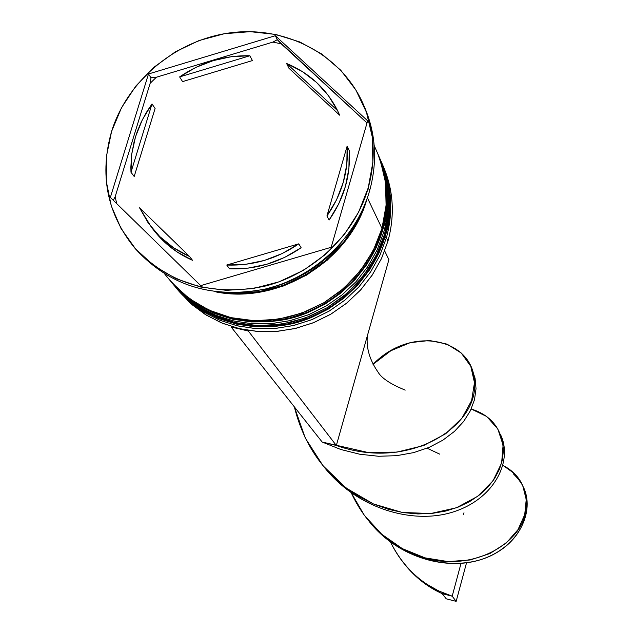 <?xml version="1.0" encoding="UTF-8"?>
<svg xmlns="http://www.w3.org/2000/svg" width="633" height="633" viewBox="0 0 633 633"><rect width="100%" height="100%" fill="white"/><g stroke="black" fill="none" stroke-linecap="round" stroke-linejoin="round"><path stroke-width="0.95" d="M175.167 286.662L187.835 299.631L202.418 310.265L218.717 318.454L236.331 323.993L254.814 326.723L273.709 326.549L292.541 323.479L310.819 317.584L328.092 308.999L343.901 297.953L357.859 284.723L369.601 269.642L378.835 253.113L385.173 235.175C392.531 215.093 390.996 190.074 380.552 160.109C390.719 184.037 392.254 209.056 385.173 235.175L385.347 235.547C392.428 209.436 390.885 184.425 380.734 160.513C391.17 190.47 392.705 215.481 385.347 235.547L385.228 235.951M385.173 235.175L378.653 252.749L369.411 269.294L357.661 284.375L343.703 297.613L327.886 308.667L310.605 317.252L292.319 323.154L273.48 326.224L254.569 326.399L236.077 323.669L218.456 318.13L202.149 309.933L187.558 299.29L175.024 286.488C203.533 323.7 267.965 337.555 313.248 316.144C358.42 295.382 378.305 259.68 385.173 235.175M380.734 160.513C390.917 184.512 392.468 209.57 385.386 235.705L385.347 235.547C378.487 260.036 358.61 295.722 313.462 316.476C268.202 337.88 203.802 324.025 175.301 286.828L174.613 285.989M377.64 153.423L377.877 153.961C388.108 178.055 389.651 203.256 382.498 229.565L381.818 228.932L382.498 229.565C389.928 209.341 388.385 184.14 377.877 153.961L378.051 154.373C388.559 184.535 390.102 209.729 382.68 229.945L382.68 229.945C389.825 203.644 388.282 178.459 378.051 154.373L377.964 154.167M382.498 229.565L375.931 247.274L366.618 263.937L354.773 279.129L340.696 292.47L324.753 303.611L307.345 312.267L288.909 318.217L269.927 321.319L250.882 321.493L232.248 318.755L214.5 313.177L198.074 304.924L183.372 294.218L170.752 281.329C199.45 318.795 264.372 332.736 310.004 311.151C355.524 290.223 375.583 254.244 382.498 229.565M170.894 281.495L183.649 294.559L198.343 305.264L214.761 313.509L232.501 319.087L251.127 321.825L270.164 321.643L289.139 318.549L307.567 312.599L324.966 303.951L340.902 292.818L354.963 279.485L366.8 264.293L376.121 247.638L382.68 229.945C375.765 254.616 355.722 290.563 310.225 311.483C264.61 333.053 199.727 319.119 171.037 281.669L170.332 280.823M382.561 164.762C393.362 188.974 395.166 214.413 387.966 241.062C394.992 215.149 393.457 190.311 383.369 166.558L381.794 162.942C391.922 186.79 393.457 211.731 386.399 237.763C393.576 211.24 391.859 185.896 381.256 161.739L381.794 162.942M384.983 237.098L386.399 237.763L387.966 241.062L386.399 237.763L379.911 255.281L370.701 271.763L358.998 286.796L345.088 299.987L329.326 311.001L312.109 319.554L293.886 325.433L275.118 328.495L256.278 328.662L237.842 325.94L220.284 320.417L204.032 312.243L189.489 301.632L176.156 287.849L188.555 300.817L203.051 311.634L219.295 320.013L236.884 325.718L255.384 328.59L274.311 328.559L293.198 325.599L311.547 319.784L328.883 311.262L344.771 300.24L358.792 287.018L370.59 271.929L379.871 255.368L386.399 237.763L384.983 237.098M172.754 283.742L184.385 295.769L198.984 306.657L215.347 315.092L233.071 320.828L251.705 323.724L270.782 323.685L289.803 320.702L308.295 314.838L325.773 306.245L341.788 295.144L355.92 281.82L367.813 266.612L377.165 249.932L383.748 232.2L377.213 249.837L367.923 266.446L356.126 281.59L342.105 294.883L326.224 305.984L308.872 314.601L290.507 320.535L271.589 323.621L252.607 323.787L234.044 321.058L216.351 315.503L199.981 307.274L185.334 296.592L172.754 283.742L186.727 298.285L201.341 308.936L217.673 317.149L235.318 322.695L253.841 325.425L272.776 325.251L291.639 322.173L309.956 316.263L327.261 307.662L343.11 296.592L357.091 283.331L368.857 268.226L378.115 251.657L384.642 234.06L383.748 232.2L382.308 231.52L383.748 232.2C390.988 205.472 389.263 179.946 378.581 155.615L379.127 156.842C389.327 180.856 390.87 205.97 383.748 232.2L384.642 234.06C391.732 207.901 390.197 182.842 380.022 158.891L379.127 156.842M366.04 122.074L366.673 124.163L366.04 122.074L277.286 39.697L272.926 42.095L281.202 43.819L277.286 39.697L275.331 35.709L367.638 120.808L331.186 247.289L200.701 285.625L110.356 197.425L148.494 73.974L275.331 35.709L367.638 120.808L331.186 247.289L200.701 285.625L110.356 197.425L148.494 73.974L150.994 77.772L150.156 83.303L156.375 77.226L150.994 77.772L150.156 83.303L115.143 196.776L113.283 200.289L115.143 196.776L116.757 203.676L115.143 196.776L150.156 83.303L156.375 77.226L150.994 77.772L148.494 73.974L275.331 35.709L277.286 39.697L272.926 42.095L156.375 77.226L272.926 42.095L281.202 43.819L366.04 122.074M164.889 274.247L169.889 280.284L182.526 293.19L197.243 303.919L213.693 312.18L231.472 317.758L250.138 320.504L269.215 320.33L288.221 317.22L306.689 311.262L324.128 302.59L340.095 291.433L354.187 278.069L366.048 262.853L375.385 246.166L381.96 228.434L367.393 197.797L381.96 228.434C389.121 202.085 387.578 176.844 377.331 152.727L374.198 145.543M133.626 246.672L135.731 249.173C169.771 286.171 213.274 299.393 266.24 288.838C314.989 276.787 356.237 237.533 369.625 190.755L368.248 187.811C354.804 234.748 313.382 274.16 264.452 286.266C211.287 296.861 167.618 283.6 133.468 246.474C106.732 212.474 99.444 174.122 111.59 131.419L106.439 156.296L106.304 181.41L111.234 205.82L121.077 228.592L135.502 248.84L154.001 265.749L175.879 278.639L200.305 286.955L226.329 290.333L252.915 288.616L279.011 281.843L303.547 270.275L325.552 254.371L344.13 234.772L358.547 212.284L368.248 187.811L372.869 162.341L372.259 136.878L366.499 112.437L355.849 89.941L340.768 70.239L321.865 54.066L299.9 41.992L275.711 34.443L250.209 31.666L224.359 33.723L199.102 40.528L175.373 51.819L154.025 67.177L135.85 86.033L121.52 107.705L111.59 131.419C127.787 79.291 177.992 38.526 233.126 32.481C288.237 26.357 342.619 55.965 363.603 104.967C374.601 131.355 376.152 158.97 368.248 187.811L369.625 190.755C377.497 162.024 375.947 134.505 364.988 108.203L363.801 105.442M362.258 210.465C351.078 244.053 301.158 297.961 228.212 292.889L234.313 293.229L259.134 291.631L283.481 285.317L306.372 274.524L326.897 259.688L344.233 241.402L357.685 220.411L362.274 210.433M134.188 176.48L130.976 172.263L130.857 167.159L131.68 154.365L134.109 141.681L137.179 131.735L141.214 122.066L146.168 112.769L152.007 103.931L155.093 108.488L134.188 176.48L130.976 172.263L152.007 103.931L142.37 119.708L135.525 136.681L131.68 154.365L130.976 172.263L152.007 103.931L155.093 108.488L134.188 176.48M288.964 68.277L286.591 63.482C309.513 73.08 326.501 88.794 337.555 110.609L339.668 115.19L288.964 68.277L286.591 63.482L337.555 110.609L328.361 95.551L316.547 82.44L302.487 71.648L286.591 63.482L337.555 110.609L339.668 115.19L288.964 68.277M349.202 150.567L347.129 146.16C348.688 171.1 341.955 194.371 326.929 215.972L329.128 220.023C344.067 198.533 350.753 175.381 349.202 150.567L348.91 168.6L345.389 186.553L338.726 203.866L329.128 220.023L326.929 215.972L336.59 199.735L343.284 182.328L346.829 164.287L347.129 146.16L326.929 215.972L347.129 146.16L349.202 150.567M301.126 247.74L298.776 243.84C276.748 258.897 252.741 265.963 226.756 265.029L229.502 268.803C255.344 269.737 279.224 262.719 301.126 247.74L284.613 257.417L266.802 264.277L248.239 268.107L229.502 268.803L226.756 265.029L245.596 264.325L264.254 260.472L282.168 253.572L298.776 243.84L226.756 265.029L298.776 243.84L301.126 247.74M153.194 229.478L154.721 231.456C164.77 244.029 177.359 253.651 192.495 260.298L189.56 256.492C174.344 249.806 161.692 240.152 151.596 227.508L139.561 207.83L148.328 223.14L159.817 236.623L173.695 247.851L189.56 256.492L139.561 207.83L189.56 256.492L192.495 260.298L176.71 251.705L162.903 240.524L154.523 231.211M266.802 288.703C296.505 281.495 321.271 266.264 341.108 243.009L326.224 258.248L305.533 273.195L282.46 284.075L266.738 288.719M215.956 291.932C278.805 304.584 349.867 260.891 366.942 199.094L358.254 220.664L344.732 241.766L327.316 260.139L306.689 275.054L283.671 285.902L259.198 292.248L234.257 293.854L215.94 291.932M172.271 283.07L189.022 298.388L208.803 310.067L230.855 317.616L254.324 320.717L278.275 319.214L301.759 313.153L323.843 302.756L343.624 288.45L360.319 270.797L373.264 250.526L381.96 228.434L386.09 205.424L385.513 182.399L380.291 160.26M173.972 285.214L176.544 288.229L193.176 303.444L212.815 315.044L234.701 322.553L257.995 325.631L281.764 324.151L305.074 318.138L326.976 307.828L346.607 293.633L363.168 276.115L376.01 255.985L384.642 234.06L388.725 211.216L388.148 188.357L382.957 166.376L379.816 158.408M176.995 288.87L191.949 304.623L206.437 315.187L222.618 323.328L240.097 328.828L258.446 331.542L277.199 331.383L295.888 328.337L314.031 322.49L331.162 313.976L346.852 303.009L360.699 289.874L372.346 274.912L381.517 258.501L387.966 241.062L381.454 258.636L372.18 275.165L360.391 290.215L346.386 303.389L330.513 314.364L313.185 322.83L294.859 328.582L276.012 331.478L257.117 331.439L238.673 328.495L221.146 322.719L204.981 314.277L190.565 303.405L178.269 290.381M369.625 190.755C356.157 237.834 314.443 277.27 265.322 289.067C211.913 299.298 168.346 285.546 134.607 247.82M252.417 60.578L182.565 81.61L179.63 76.91C201.041 62.271 224.446 55.221 249.853 55.759L252.417 60.578L182.565 81.61L179.63 76.91L249.853 55.759L231.425 56.685L213.234 60.61L195.811 67.422L179.63 76.91L249.853 55.759L252.417 60.578M248.524 330.442L248.35 331.035L231.148 326.992L231.306 326.446L231.148 326.992L322.189 442.048L231.148 326.992L248.35 331.035L248.524 330.442M367.354 335.822L388.899 259.633L384.682 250.969L388.899 259.633L336.337 445.49L248.35 331.035L336.337 445.49L322.189 442.048L367.211 452.318L396.938 452.12L423.643 445.545L445.719 433.724L461.971 418.144L471.632 400.523L474.481 382.664L470.786 366.309L461.267 353.04L447.04 344.13L429.514 340.491L410.255 342.651L390.901 350.706L373.043 364.323C412.661 323.598 474.877 339.684 474.497 383.353C477.82 425.447 410.334 471.791 336.337 445.49L367.354 335.822C366.135 347.96 369.696 360.058 378.036 372.101C383.914 382.308 404.455 389.611 405.183 390.142M322.189 442.048L340.886 449.517L359.845 454.249L378.589 456.266L396.685 455.665L413.697 452.611L429.214 447.341L442.894 440.164L454.454 431.405L463.657 421.467L470.366 410.754L474.497 399.692L476.032 388.694L475.059 378.178L471.704 368.533L475.059 378.178L476.032 388.694L474.497 399.692L470.366 410.754L463.657 421.467L454.454 431.405L442.894 440.164L429.214 447.341L413.697 452.611L396.685 455.665L378.589 456.266L359.845 454.249L340.886 449.517L322.189 442.048M523.38 487.046C534.893 510.76 519.748 545.424 484.205 558.456C448.908 571.726 398.988 558.607 369.482 521.837C402.256 562.864 459.851 573.458 494.895 553.646C530.43 534.22 535.906 493.004 513.426 473.888C518.823 479.292 522.027 483.58 523.048 486.761C524.259 487.473 526.965 500.149 526.292 504.754C527.02 545.44 461.172 581.395 403.411 549.207C380.259 536.705 362.891 517.936 351.307 492.901L364.379 515.389L381.786 534.307L402.438 548.684L425.02 557.863L448.109 561.59L470.232 559.968L489.989 553.503L506.21 543.035L517.976 529.679L524.71 514.724L526.229 499.54L522.708 485.464L514.669 473.729L502.942 465.358C518.577 473.555 526.363 486.682 526.292 504.754M463.989 512.762L463.467 514.692M442.135 593.627C427.94 587.226 415.667 577.731 405.342 565.134C415.667 577.731 427.94 587.226 442.135 593.627L452.191 596.183L438.542 590.882C417.408 580.532 401.401 564.272 390.521 542.101C404.313 569.463 424.87 587.487 452.191 596.183L461.014 563.417L452.191 596.183L456.164 601.35L452.191 596.183L442.135 593.627L446.249 598.826L442.135 593.627M500.458 434.475C512.936 459.677 495.71 497.451 455.325 511.25C415.224 525.311 358.468 509.913 324.602 467.637C358.468 509.913 415.224 525.311 455.325 511.25C495.71 497.451 512.936 459.677 500.458 434.475M471.205 408.981C491.754 415.572 502.475 429.538 503.385 450.87L502.325 460.112L499.397 469.401L494.618 478.461L488.011 487.014L479.679 494.792L469.749 501.542L458.395 507.025L445.806 511.029L432.244 513.387L417.962 513.941L403.237 512.603L388.369 509.304L373.66 504.05L359.417 496.873C325.94 476.594 304.259 446.605 294.369 406.892L305.296 438.091L323.044 465.769L346.33 488.154L373.438 503.955L402.287 512.453L430.662 513.537L456.44 507.777L477.717 496.304L493.075 480.732L501.629 462.976L503.093 445.078L497.831 429.008L486.753 416.522L471.205 408.981M466.521 562.824L456.164 601.35L446.249 598.826L456.164 601.35L466.521 562.824M385.386 235.705L378.882 253.271L369.656 269.8L357.93 284.874L343.988 298.103L328.187 309.149L310.93 317.719L292.66 323.613L273.828 326.675L254.925 326.834L236.433 324.096L218.804 318.541L202.481 310.32L187.859 299.662L175.301 286.828M378.051 154.373C388.306 178.538 389.865 203.779 382.72 230.111L376.168 247.804L366.863 264.452L355.042 279.644L340.989 292.968L325.069 304.101L307.678 312.742L289.257 318.684L270.291 321.77L251.246 321.936L232.604 319.19L214.848 313.596L198.406 305.328L183.681 294.59L171.037 281.669M154.721 231.456L151.801 227.777M473.571 374.926L474.497 383.353M390.696 541.35L403.411 549.207M345.768 487.726L359.417 496.873M502.713 442.507L503.385 450.87M426.689 584.148L438.542 590.882M427.133 448.211L439.848 454.201"/></g></svg>
